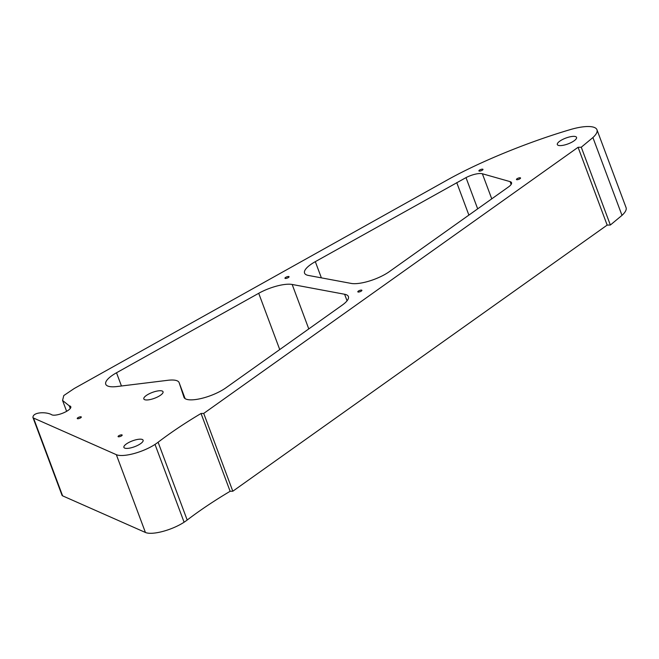 <?xml version="1.0" encoding="UTF-8"?>
<svg xmlns="http://www.w3.org/2000/svg" width="659" height="659" viewBox="0 0 659 659"><rect width="100%" height="100%" fill="white"/><g stroke="black" fill="none" stroke-linecap="round" stroke-linejoin="round"><path stroke-width="0.99" d="M517.381 178.531A2.183 0.659 -20.5 0 0 516.458 179.503A2.183 0.659 -20.5 0 0 519.63 178.951A2.183 0.659 -20.5 0 0 520.544 177.979A2.183 0.659 -20.5 0 0 517.381 178.531M479.81 169.923A2.183 0.659 -20.5 0 0 478.895 170.895A2.183 0.659 -20.5 0 0 482.067 170.343A2.183 0.659 -20.5 0 0 482.981 169.371A2.183 0.659 -20.5 0 0 479.81 169.923M119.007 435.615A2.183 0.659 -20.5 0 0 118.093 436.596A2.183 0.659 -20.5 0 0 121.256 436.036A2.183 0.659 -20.5 0 0 122.17 435.064A2.183 0.659 -20.5 0 0 119.007 435.615M78.157 417.551A2.183 0.659 -20.5 0 0 77.243 418.523A2.183 0.659 -20.5 0 0 80.406 417.971A2.183 0.659 -20.5 0 0 81.321 416.999A2.183 0.659 -20.5 0 0 78.157 417.551M358.735 290.858A2.183 0.659 -20.5 0 0 357.821 291.83A2.183 0.659 -20.5 0 0 360.984 291.278A2.183 0.659 -20.5 0 0 361.898 290.306A2.183 0.659 -20.5 0 0 358.735 290.858M285.882 277.266A2.183 0.659 -20.5 0 0 284.968 278.246A2.183 0.659 -20.5 0 0 288.14 277.686A2.183 0.659 -20.5 0 0 289.054 276.714A2.183 0.659 -20.5 0 0 285.882 277.266M128.208 442.807A10.256 3.114 -20.5 0 0 123.9 447.387A10.256 3.114 -20.5 0 0 138.802 444.784A10.256 3.114 -20.5 0 0 143.11 440.204A10.256 3.114 -20.5 0 0 128.208 442.807M148.127 394.362A10.256 3.114 -20.5 0 0 143.819 398.942A10.256 3.114 -20.5 0 0 158.728 396.339A10.256 3.114 -20.5 0 0 163.037 391.759A10.256 3.114 -20.5 0 0 148.127 394.362M561.641 139.996A10.256 3.114 -20.5 0 0 557.333 144.576A10.256 3.114 -20.5 0 0 572.243 141.973A10.256 3.114 -20.5 0 0 576.551 137.393A10.256 3.114 -20.5 0 0 561.641 139.996M33.518 418.045L62.605 495.848L145.425 532.472L116.338 454.677L33.518 418.045A7.694 2.339 -20.5 0 1 32.95 417.518A7.694 2.339 -20.5 0 1 33.032 416.752C33.897 412.106 45.908 411.71 51.41 414.56A10.511 3.196 -20.5 0 0 62.86 413.127A10.511 3.196 -20.5 0 0 70.801 406.76A10.511 3.196 -20.5 0 0 69.244 405.812L70.249 408.498M116.338 454.677A25.643 7.784 -20.5 0 0 155.013 444.413A33.329 10.124 -20.5 0 0 158.102 442.23A256.4 77.853 159.5 0 1 201.044 413.481L230.131 491.284A256.4 77.853 159.5 0 0 187.189 520.033A33.329 10.124 -20.5 0 1 184.1 522.216A25.643 7.784 159.5 0 1 145.425 532.472M201.044 413.481L203.722 413.415L232.816 491.219L230.131 491.284M232.816 491.219L607.161 225.098L578.075 147.295L203.722 413.415M596.963 129.757A32.052 9.728 -20.5 0 1 592.911 137.558L581.271 147.221L610.358 225.016L621.997 215.361A32.052 9.728 -20.5 0 0 626.05 207.56L596.963 129.757A32.052 9.728 -20.5 0 0 570.15 129.642C529.548 141.611 480.378 161.315 446.151 180.632L74.228 388.513L63.783 395.557L62.564 400.466L69.244 405.812M477.676 208.845L466.004 177.617L315.315 261.656L321.378 277.859M466.004 177.617A12.818 3.896 159.5 0 1 482.372 173.762L510.107 181.629A12.818 3.896 159.5 0 1 511.541 182.683A12.818 3.896 159.5 0 1 508.476 186.95L389.288 271.681A25.643 7.784 159.5 0 1 351.189 283.419L308.346 275.429A25.643 7.784 159.5 0 1 304.549 273.106A25.643 7.784 159.5 0 1 315.315 261.656M581.271 147.221L578.075 147.295M179.141 382.681A25.643 7.784 -20.5 0 0 179.108 382.599L185.097 398.621L179.141 382.681L184.001 397.361M179.108 382.599A25.643 7.784 -20.5 0 0 167.847 380.292L117.005 386.536A25.643 7.784 159.5 0 1 105.745 384.222A25.643 7.784 159.5 0 1 116.511 372.772L121.454 385.985M279.737 349.558L258.707 293.296L116.511 372.772M258.707 293.296A25.643 7.784 159.5 0 1 292.168 284.466L308.783 328.915M347.054 300.817L344.599 294.252L292.168 284.466M344.599 294.252A25.643 7.784 159.5 0 1 348.397 296.566A25.643 7.784 159.5 0 1 342.26 305.109L225.864 387.854A25.643 7.784 159.5 0 1 200.55 398.646A25.643 7.784 159.5 0 1 183.968 397.27A25.643 7.784 159.5 0 1 183.935 397.188M610.358 225.016L607.161 225.098M62.605 495.848A7.694 2.339 159.5 0 1 62.037 495.321L32.95 417.518M155.013 444.413L184.1 522.216M158.102 442.23L187.189 520.033M592.911 137.558L621.997 215.361M468.887 215.098L456.745 182.609M482.372 173.762L491.754 198.845M511.153 184.413L510.107 181.629M62.564 400.466L66.625 411.315"/></g></svg>
